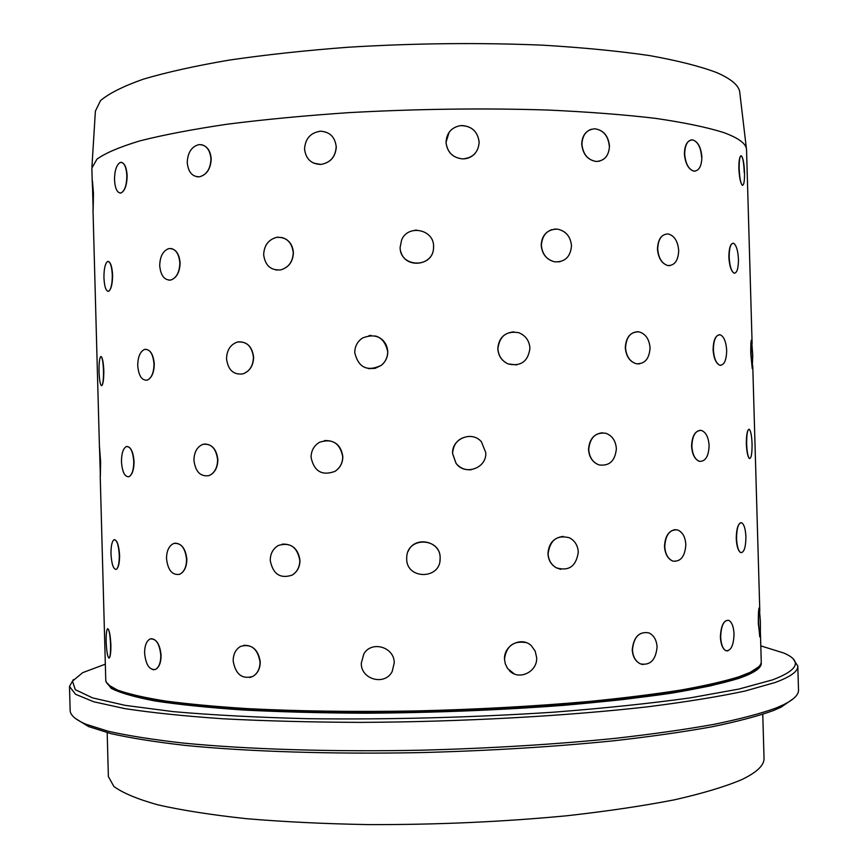 <?xml version="1.0" encoding="UTF-8"?>
<svg xmlns="http://www.w3.org/2000/svg" width="868" height="868" viewBox="0 0 868 868"><rect width="100%" height="100%" fill="white"/><g stroke="black" fill="none" stroke-linecap="round" stroke-linejoin="round"><path stroke-width="1.3" d="M759.923 636.808L758.339 623.853C758.263 614.37 758.534 609.054 759.164 607.904M750.777 353.743C750.69 344.433 750.95 339.855 751.569 340.028L752.73 354.882L752.241 368.585L750.777 353.743M749.399 458.521L749.388 458.521C747.912 456.861 747.001 452.054 746.654 444.08C746.599 434.152 747.489 429.237 749.323 429.345C750.809 431.027 751.731 435.834 752.068 443.787C752.133 453.671 751.243 458.586 749.399 458.521C747.782 456.883 746.762 452.065 746.328 444.091C746.361 434.933 747.25 429.986 749.019 429.215M740.719 552.612L740.708 552.612C738.342 550.974 736.954 546.298 736.552 538.583C736.704 527.939 738.429 522.677 741.739 522.786C744.136 524.446 745.525 529.122 745.916 536.825C745.786 547.437 744.05 552.699 740.719 552.612C738.191 550.985 736.704 546.308 736.238 538.583C736.4 529.1 737.984 523.784 740.99 522.644M720.375 637.079C720.939 625.654 723.706 620.056 728.675 620.316C731.854 622.02 733.634 626.577 734.035 633.987C733.655 645.401 730.965 650.989 725.995 650.75C722.718 649.047 720.852 644.501 720.375 637.079M728.849 257.08C729.011 247.716 730.596 243.105 733.59 243.257C736.335 245.156 737.963 250.516 738.451 259.337C738.418 268.679 736.943 273.268 734.013 273.127C731.181 271.283 729.456 265.933 728.849 257.08M720.896 365.341L719.746 365.211C715.948 363.399 713.735 358.213 713.084 349.641C713.355 340.158 715.59 335.178 719.778 334.712M699.369 461.342C694.932 459.443 692.425 454.409 691.861 446.217C692.328 435.421 695.561 430.17 701.539 430.463C706.02 432.34 708.548 437.385 709.113 445.599C708.657 456.405 705.413 461.657 699.369 461.342L699.358 461.342C694.812 459.465 692.208 454.42 691.568 446.217C691.97 436.485 694.877 431.168 700.292 430.278M672.895 561.119C668.002 559.014 665.289 554.131 664.758 546.46C665.561 534.731 669.836 529.22 677.582 529.936C682.541 531.997 685.297 536.891 685.828 544.627C685.036 556.399 680.718 561.889 672.895 561.119L672.874 561.108C667.883 559.025 665.083 554.142 664.497 546.449C665.018 536.435 668.599 530.825 675.239 529.599M643.025 664.584L640.465 663.89C635.474 661.47 632.729 656.761 632.24 649.774C633.673 636.906 639.206 631.264 648.83 632.88M742.65 185.361L742.281 185.253C740.534 183.289 739.384 177.766 738.852 168.696C738.82 160.786 739.558 156.468 741.055 155.763M741.413 155.871C743.073 157.9 744.115 163.423 744.538 172.45C744.635 181.195 743.887 185.459 742.281 185.253C740.632 183.267 739.601 177.745 739.167 168.674C739.08 159.907 739.829 155.632 741.413 155.871C742.975 157.9 743.909 163.434 744.223 172.482M657.445 249.04C657.987 239.015 661.622 233.991 668.349 233.969C674.436 235.792 677.886 241.315 678.7 250.548C678.255 260.606 674.675 265.608 667.937 265.565C661.839 263.742 658.335 258.23 657.445 249.04M639.488 363.887L636.255 363.735C629.756 361.685 626.11 356.357 625.296 347.743C625.904 337.75 630.016 332.401 637.665 331.695M598.963 464.901C592.746 462.405 589.339 457.295 588.732 449.559C589.914 437.472 595.611 432.047 605.831 433.262C612.233 435.671 615.748 440.814 616.367 448.702C615.162 460.941 609.358 466.344 598.963 464.901L598.942 464.901C592.649 462.416 589.188 457.306 588.537 449.559C589.231 439.392 593.875 433.794 602.479 432.763M560.826 569.343L556.334 567.835C551.169 564.829 548.37 560.12 547.947 553.708C548.706 543.346 553.817 537.574 563.267 536.402M504.449 659.268C506.315 646.042 513.53 640.486 526.116 642.613M695.214 171.137L693.749 171.115C688.422 169.303 685.308 163.607 684.407 154.027C684.57 145.878 686.87 141.169 691.308 139.9M692.751 139.911C698.035 141.744 701.073 147.452 701.865 157.054C701.637 166.385 698.924 171.072 693.749 171.115C688.519 169.282 685.492 163.564 684.689 153.983C684.939 144.674 687.63 139.987 692.751 139.911C697.948 141.755 700.888 147.484 701.583 157.097M560.012 261.724L554.847 261.865C546.721 259.879 542.174 254.389 541.22 245.394C541.491 237.322 545.115 232.038 552.102 229.543M554.381 229.109L556.399 229.054M516.818 364.907L508.203 363.963C501.834 361.034 498.362 355.967 497.809 348.773C498.59 338.466 503.939 332.824 513.856 331.858M471.367 469.686C465.15 470.282 460.04 468.167 456.047 463.338L452.564 453.573C453.367 443.201 458.89 437.472 469.154 436.376M408.21 551.267C414.557 535.502 440.499 540.797 440.152 557.842L439.924 561.108M599.582 161.144L596.132 161.459C587.712 160.005 582.916 154.309 581.723 144.381C581.918 136.667 585.086 131.632 591.206 129.299M594.927 128.8C603.477 130.135 608.327 135.853 609.477 145.954C608.935 155.806 604.486 160.971 596.132 161.459C587.777 159.983 583.036 154.265 581.918 144.327C582.439 134.627 586.779 129.451 594.927 128.8C603.412 130.146 608.197 135.885 609.282 146.008M414.937 230.248L416.814 230.128M433.544 245.59L433.533 248.324C432.839 266.161 404.879 268.874 400.788 251.546M369.063 335.591L371.124 335.439M375.486 335.981C382.972 338.444 387.063 343.641 387.757 351.583C387.768 357.269 385.555 361.891 381.139 365.45L375.052 368.379L368.347 368.618M324.415 440.575C335.048 440.195 341.178 445.534 342.827 456.59C342.773 463.013 340.137 467.95 334.929 471.378L334.907 471.389C322.028 476.044 314.086 471.389 311.08 457.425C311.156 450.666 313.988 445.609 319.554 442.257C332.184 438.199 339.909 442.984 342.719 456.59C342.676 463.024 340.072 467.961 334.907 471.389M282.187 544.149C292.364 543.704 298.288 549.108 299.97 560.359C299.894 567.021 297.247 571.958 292.039 575.169C280.136 578.956 272.877 574.041 270.241 560.446C270.317 553.6 273.051 548.598 278.433 545.451C290.129 542.023 297.257 547.003 299.818 560.381C299.753 567.043 297.149 571.969 292.006 575.18L292.039 575.169M243.669 645.336C253.065 645.054 258.577 650.599 260.237 661.969C260.161 668.664 257.688 673.492 252.805 676.432L249.843 677.539M475.154 153.343C471.845 157.021 467.678 158.877 462.677 158.898C452.803 157.846 447.248 152.356 445.989 142.428L449.114 132.262M461.765 125.524C472.008 126.283 477.791 131.817 479.114 142.113M276.914 237.311L278.335 237.17M281.362 237.376C288.632 239.286 292.646 244.364 293.417 252.642C292.972 261.702 288.762 267.452 280.798 269.872L276.024 270.035M238.429 341.84C247.206 341.656 252.273 346.799 253.64 357.269C253.315 365.775 249.767 371.309 242.975 373.88C233.546 375.074 228.067 370.039 226.526 358.788C226.819 350.129 230.411 344.563 237.289 342.079C246.545 341.081 251.926 346.148 253.434 357.258C253.163 365.775 249.669 371.309 242.964 373.88L242.975 373.88M204.186 444.047C212.009 444.025 216.566 449.255 217.868 459.747C217.64 467.83 214.667 473.125 208.938 475.631C200.421 476.868 195.43 471.758 193.944 460.311C194.128 452.13 197.079 446.825 202.819 444.383C211.206 443.255 216.143 448.376 217.629 459.758C217.445 467.852 214.548 473.136 208.928 475.631L208.938 475.631M174.902 543.184C181.651 543.379 185.633 548.739 186.848 559.285C186.696 567.01 184.276 572.034 179.578 574.334C172.222 575.419 167.871 570.168 166.504 558.591C166.602 550.811 168.967 545.798 173.622 543.52C180.869 542.5 185.199 547.762 186.577 559.307C186.479 567.043 184.135 572.045 179.557 574.334L179.578 574.334M151.184 638.664C156.707 639.206 160.005 644.75 161.101 655.286C161.025 662.685 159.137 667.405 155.448 669.456L152.996 669.77M319.684 131.263L320.628 131.209C329.873 131.893 335.059 137.057 336.198 146.725C335.525 156.793 330.448 162.696 320.965 164.432L313.663 163.173M170.801 248.454C176.28 249.615 179.383 254.454 180.11 262.971C179.752 272.161 176.681 277.847 170.877 280.017L169.097 280.201M144.923 349.327C150.207 349.272 153.321 354.166 154.287 364.017C154.07 372.654 151.716 378.036 147.234 380.151C141.799 380.64 138.63 375.779 137.719 365.58C137.849 356.922 140.128 351.54 144.533 349.424C149.914 348.958 153.072 353.819 153.994 364.017C153.853 372.654 151.596 378.036 147.234 380.151L147.234 380.151M126.75 446.456C130.797 446.738 133.227 451.772 134.063 461.548C133.954 469.707 132.272 474.763 129.006 476.706C124.775 477.107 122.269 472.127 121.466 461.765C121.487 453.606 123.082 448.561 126.251 446.608C130.428 446.195 132.934 451.176 133.759 461.559C133.726 469.718 132.142 474.763 128.996 476.706L129.006 476.706M114.359 539.625C117.147 540.232 118.894 545.419 119.6 555.184C119.589 562.898 118.515 567.618 116.366 569.354C113.437 569.571 111.657 564.428 110.985 553.936C110.93 546.243 111.907 541.534 113.925 539.788C116.822 539.538 118.601 544.681 119.285 555.205C119.339 562.909 118.363 567.629 116.355 569.354L116.366 569.354M107.74 628.692C109.27 629.647 110.323 634.996 110.887 644.75C110.952 652.042 110.42 656.436 109.292 657.955L108.977 658.096M201.376 144.652C207.257 146.139 210.533 150.913 211.217 158.952C210.674 168.815 206.79 174.761 199.542 176.79L197.003 176.812M108.185 261.398C110.627 262.234 112.102 266.78 112.612 275.015C112.525 283.847 111.223 289.261 108.717 291.268L108.153 291.409M101.024 356.498C102.446 357.41 103.368 362.064 103.813 370.462C103.835 378.763 103.194 383.819 101.871 385.642C100.406 385.859 99.462 381.247 99.039 371.808C98.919 363.54 99.462 358.484 100.666 356.629C102.12 356.39 103.064 361.001 103.487 370.473C103.607 378.763 103.064 383.83 101.871 385.642L101.871 385.642M99.538 447.487L100.612 461.863L100.373 476L99.505 447.606L100.373 476M121.281 162.316C124.656 163.162 126.609 167.611 127.162 175.651C126.923 185.058 124.894 190.83 121.075 192.956L120.12 193.087M92.366 186.501L92.366 180.967L93.147 193.325L93.093 209.741M92.431 180.837L93.462 193.325L93.147 209.611L92.366 180.967M108.739 685.091L118.547 690.711C129.625 694.617 145.401 698.208 165.875 701.496C188.974 704.545 216.23 707.073 247.63 709.08C298.147 711.684 354.122 712.465 415.566 711.435C559.393 708.472 692.99 693.239 738.277 677.344L749.084 673.101L758.556 666.939M100.2 475.48L105.755 679.948C105.798 683.485 109.889 686.924 118.048 690.255C129.137 694.15 144.934 697.742 165.43 701.029C188.562 704.078 215.85 706.606 247.304 708.614C297.898 711.217 353.97 711.999 415.522 710.957C477.346 709.427 535.426 706.248 589.763 701.409C623.897 698.002 654.222 694.226 680.74 690.071C704.718 685.785 724.053 681.38 738.744 676.866L749.551 672.613C757.504 668.827 761.41 665.17 761.247 661.644L760.39 631.6M734.719 273.236L734.013 273.127C731.29 271.261 729.673 265.901 729.163 257.058C729.218 247.695 730.693 243.094 733.59 243.257M92.258 182.616L91.867 168.099L96.966 159.148C105.538 152.985 120.001 146.844 140.356 140.746C164.095 134.768 193.173 129.234 227.6 124.157C264.697 119.458 305.08 115.628 348.752 112.645C416.944 108.901 483.14 108.023 547.339 110.019C587.669 111.853 623.593 114.619 655.123 118.308C683.55 122.431 706.216 127.119 723.131 132.37C738.625 137.947 746.426 143.762 746.545 149.817L752.111 343.641M91.932 166.938L95.382 111.158L100.514 100.612C109.021 93.386 123.299 86.236 143.372 79.151C166.754 72.239 195.365 65.892 229.195 60.098C265.651 54.782 305.308 50.485 348.176 47.23C415.121 43.183 480.123 42.51 543.194 45.201C582.829 47.588 618.179 51.028 649.242 55.53C677.268 60.543 699.651 66.185 716.404 72.467C731.778 79.107 739.59 86.008 739.851 93.158L746.415 148.667M107.187 732.679L108.37 776.556L113.892 786.484C122.768 793.016 137.535 799.168 158.193 804.929C182.247 810.343 211.618 814.922 246.338 818.676C283.706 821.833 324.317 823.808 368.184 824.6C436.647 824.817 502.952 821.855 567.097 815.736C607.35 811.222 643.155 805.905 674.49 799.808C702.689 793.395 725.095 786.668 741.695 779.648C756.918 772.325 764.361 765.196 764.024 758.241L762.766 714.364M75.429 718.487L88.514 726.538L110.822 733.601C130.493 738.028 155.133 741.945 184.754 745.352C247.76 751.634 332.769 754.379 422.401 752.556C490.745 750.69 554.5 746.773 613.687 740.795C650.761 736.585 683.539 731.908 711.999 726.787C737.626 721.503 758.133 716.078 773.518 710.512L781.07 707.192L793.678 698.425M73.389 679.59L69.494 686.425L70.145 710.382C70.189 715.124 75.462 719.746 85.986 724.248L108.381 731.301C128.149 735.717 152.952 739.623 182.768 743.019C246.197 749.29 331.869 752.024 422.228 750.18C491.125 748.303 555.379 744.364 615.021 738.375C652.378 734.154 685.373 729.478 714.028 724.346C739.818 719.062 760.433 713.637 775.894 708.082L783.468 704.773C793.721 699.684 798.734 694.769 798.506 690.038L797.811 666.082L793.547 659.474M69.494 686.425L75.505 694.259L93.711 701.756L124.623 708.581C151.433 712.693 184.309 716.1 223.25 718.791C265.217 720.982 310.885 722.176 360.242 722.382C460.734 721.926 566.348 716.089 647.778 706.791C686.306 701.908 718.726 696.657 745.026 691.036L775.157 682.498C790.564 676.801 798.115 671.333 797.811 666.082M105.321 664.183L82.731 672.635L72.467 681.141L75.299 689.68L92.626 697.905L125.252 705.369L173.101 711.619C212.161 715.058 257.134 717.413 307.999 718.704C389.417 719.702 471.107 717.554 553.079 712.227C604.421 708.234 649.991 703.471 689.789 697.937L738.798 689.094L772.639 679.839C798.56 669.922 802.292 661.004 783.837 653.051L760.802 645.879M105.787 681.38L111.234 688.346C120.044 692.892 134.757 697.112 155.361 701.019C179.351 704.642 208.689 707.648 243.344 710.013C280.668 711.934 321.258 712.997 365.092 713.203C433.523 712.791 499.816 710.154 563.983 705.304C604.258 701.789 640.074 697.742 671.452 693.174C699.695 688.411 722.133 683.474 738.787 678.385C754.064 673.08 761.561 667.98 761.29 663.065M727.937 650.859L725.973 650.75C722.87 649.047 721.091 644.49 720.679 637.09C721.091 625.654 723.76 620.067 728.697 620.316M670.031 265.619L667.937 265.565C661.926 263.709 658.508 258.187 657.705 249.007C658.15 238.993 661.698 233.98 668.349 233.969M514.279 673.915L507.585 668.512L505.263 663.738L504.547 659.3C503.538 645.184 521.798 636.07 531.4 645.803L535.176 651.087L536.641 657.521C537.693 671.919 518.728 680.989 509.277 670.53M336.307 146.779C335.601 156.826 330.491 162.707 320.965 164.432C311.265 164.171 305.796 159.018 304.549 148.96C305.319 138.479 310.679 132.565 320.628 131.209M571.502 245.731C570.58 256.765 565.035 262.147 554.847 261.865C546.764 259.858 542.272 254.346 541.372 245.362C542.218 234.588 547.589 229.174 557.484 229.141C565.86 230.953 570.536 236.476 571.502 245.731M529.936 348.242C528.124 361.457 520.887 366.697 508.214 363.963C501.878 361.001 498.438 355.934 497.906 348.752C499.534 335.97 506.489 330.632 518.771 332.704C525.617 335.493 529.339 340.668 529.936 348.242M485.776 452.629C486.959 468.134 464.944 476.109 456.069 463.338L452.608 453.573C451.512 438.731 471.942 430.376 481.404 441.769L485.776 452.629M440.152 557.874L440.152 558.829C440.38 579.77 406.408 579.705 406.669 558.764L406.766 556.431C408.134 536.391 440.456 537.769 440.152 557.874M394.235 662.935L392.195 671.452C385.045 686.056 360.936 679.644 361.283 663.293L363.79 653.995C371.439 640.259 394.549 646.996 394.235 662.935M126.858 175.629C126.717 185.058 124.797 190.83 121.075 192.956C117.31 193.249 115.118 188.844 114.5 179.774C114.619 170.367 116.562 164.584 120.316 162.435C124.048 162.153 126.229 166.547 126.858 175.629M210.978 158.92C210.512 168.793 206.703 174.75 199.542 176.79C192.316 176.898 188.215 172.146 187.238 162.522C187.705 152.562 191.578 146.594 198.859 144.62C205.966 144.62 210.013 149.383 210.978 158.92M479.169 142.048C478.398 152.367 472.897 157.976 462.677 158.898C452.814 157.813 447.27 152.301 446.033 142.363C446.553 133.054 451.327 127.477 460.365 125.632C471.313 125.643 477.584 131.111 479.169 142.048M112.297 275.015C112.297 283.836 111.104 289.261 108.717 291.268C106.059 291.561 104.464 287.069 103.932 277.803C103.921 268.993 105.115 263.579 107.523 261.539C110.16 261.225 111.755 265.716 112.297 275.015M179.85 262.95C179.567 272.151 176.584 277.836 170.877 280.017C164.41 280.429 160.688 275.655 159.712 265.684C159.983 256.44 163.01 250.743 168.793 248.595C175.184 248.237 178.873 253.022 179.85 262.95M293.265 252.61C292.852 261.691 288.697 267.442 280.798 269.872C270.859 270.642 265.141 265.597 263.655 254.725C264.111 245.405 268.429 239.622 276.61 237.365C286.288 236.888 291.843 241.966 293.265 252.61M433.588 246.371L433.533 248.291C432.633 268.592 399.833 267.669 400.126 247.347L401.656 239.872C408.036 224.074 433.935 229.347 433.588 246.371M750.169 275.807L749.702 259.662M387.703 351.573C387.703 357.258 385.511 361.88 381.117 365.45C367.262 371.873 358.473 367.631 354.752 352.723C354.784 346.43 357.388 341.525 362.553 337.988C376.05 332.835 384.437 337.359 387.703 351.573M650.056 347.927C649.318 358.907 644.718 364.18 636.266 363.735C629.853 361.663 626.273 356.336 625.524 347.732C626.262 336.838 630.797 331.554 639.119 331.88C645.651 333.876 649.297 339.225 650.056 347.927M726.679 350.412C726.462 360.426 724.151 365.363 719.756 365.211C716.067 363.388 713.952 358.191 713.387 349.62C713.626 339.605 715.916 334.668 720.288 334.82C723.999 336.654 726.125 341.851 726.679 350.412M752.241 368.585L751.091 353.721L751.569 340.028M578.294 552.178C576.2 566.251 568.898 571.47 556.377 567.835C551.245 564.829 548.489 560.12 548.088 553.719C550.084 539.896 557.234 534.601 569.56 537.834C574.952 540.786 577.86 545.56 578.294 552.178M757.775 540.601L757.243 522.091M110.572 644.772C110.692 652.052 110.258 656.447 109.27 657.955C107.708 657.933 106.677 652.627 106.167 642.016C106.048 634.758 106.482 630.363 107.48 628.833C109.032 628.801 110.062 634.117 110.572 644.772M160.808 655.318C160.775 662.707 158.985 667.427 155.426 669.456C149.415 670.226 145.813 664.79 144.598 653.137C144.631 645.727 146.442 641.007 150.034 638.978C155.99 638.219 159.582 643.665 160.808 655.318M260.031 662.013C259.988 668.707 257.557 673.514 252.772 676.443C242.063 679.492 235.532 674.317 233.166 660.917C233.232 654.103 235.727 649.253 240.675 646.367C251.253 643.524 257.698 648.743 260.031 662.013M657.076 647.04C655.774 660.016 650.251 665.637 640.497 663.901C635.593 661.47 632.924 656.772 632.468 649.806C633.759 636.917 639.228 631.275 648.863 632.88C653.875 635.267 656.609 639.987 657.076 647.04M760.346 620.945C760.552 631.372 760.346 636.645 759.717 636.776L758.654 623.853C758.448 613.383 758.654 608.11 759.294 608.023L760.346 620.945M106.395 682.281L113.133 689.149C122.757 693.608 138.153 697.742 159.332 701.539C183.81 705.055 213.452 707.941 248.259 710.198C285.615 712.02 326.053 712.986 369.573 713.105C458.076 712.606 550.811 707.55 623.202 699.51C657.543 695.29 686.664 690.733 710.556 685.828L738.31 678.364C752.621 673.416 760.097 668.631 760.748 663.998M759.804 611.148L752.751 365.71M781.07 707.192L783.468 704.773M88.514 726.538L85.986 724.248M99.462 448.094L92.984 209.362"/></g></svg>
